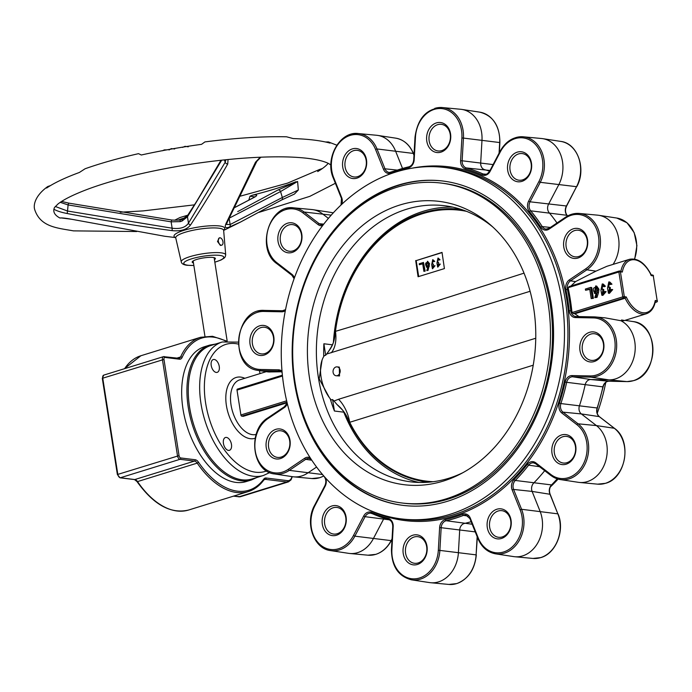 <?xml version="1.0" encoding="UTF-8"?>
<svg xmlns="http://www.w3.org/2000/svg" width="692" height="692" viewBox="0 0 692 692"><rect width="100%" height="100%" fill="white"/><g stroke="black" fill="none" stroke-linecap="round" stroke-linejoin="round"><path stroke-width="1.04" d="M188.25 146.816L185.032 146.323L182.576 147.396M181.053 147.396L179.764 147.612M174.704 148.962L171.235 148.624L171.305 149.057M171.235 148.624L168.986 149.974M167.265 149.853L164.341 149.887L162.291 150.804M160.319 151.081L155.077 152.102M303.364 139.083L302.343 139.014M306.098 139.291L305.111 139.213M308.476 139.499L307.231 139.386M328.216 163.364A141.704 28.882 -8.9 0 1 317.714 171.564L319.609 169.462L322.403 168.519M325.525 141.99L328.432 141.955L330.058 143.106A156.695 31.936 171.1 0 0 314.004 140.095A156.695 31.936 171.1 0 0 293.174 138.564L286.575 136.8C262.631 136.289 235.418 137.993 204.936 141.912L201.545 144.334A156.695 31.936 171.1 0 0 141.289 154.999L138.538 153.659C118.419 158.234 100.608 163.269 85.09 168.761L79.381 172.472A156.695 31.936 171.1 0 0 46.623 188.051L47.8 186.511L50.473 185.594M193.457 262.96A11.738 2.387 -8.9 0 1 192.376 261.593A11.738 2.387 -8.9 0 1 201.061 258.367A11.738 2.387 -8.9 0 1 213.006 257.459A11.738 2.387 -8.9 0 1 215.048 258.047A11.738 2.387 -8.9 0 1 214.434 259.673M61.069 217.98L59.91 218.006C61.623 217.729 65.411 218.127 71.276 219.2L164.739 236.266L175.716 237.598M254.872 196.917L250.02 196.199L252.658 195.127C257.493 194.469 258.004 195.213 254.189 197.358A2.232 1.782 -117.8 0 0 253.869 197.48L234.917 207.401M254.189 197.358L234.873 207.479M68.949 203.197A2.232 0.441 100.2 0 0 68.863 203.137L171.728 220.013C176.702 220.315 179.747 220.194 180.871 219.649L182.697 219.087L187.644 215.402A2.232 1.747 35 0 0 187.471 216.786L182.065 221.042L180.162 221.63L171.132 221.838L68.101 204.936L60.282 202.332M182.697 219.087A2.232 1.349 69 0 0 182.065 221.042M180.871 219.649A2.232 1.194 76.4 0 0 180.162 221.63M171.728 220.013L171.132 221.838L172.135 228.204C180.032 229.216 185.473 227.53 188.466 223.153L225.194 162.257L225.86 159.731M61.623 201.441L68.863 203.137A2.232 0.441 100.2 0 0 68.101 204.936L67.522 211.025L172.135 228.204L172.144 230.644C137.423 225.981 102.511 220.29 67.418 213.56C61.527 212.461 57.029 211.017 53.907 209.244L54.383 207.669L57.791 204.166C63.353 199.625 73.62 194.53 88.602 188.89C102.779 183.665 119.491 178.787 138.755 174.254C171.841 166.582 205.316 161.331 239.181 158.511C267.363 156.305 290.268 156.262 307.905 158.381C326.062 160.63 330.603 164.722 329.963 164.54M55.282 206.467L67.522 211.025A2.232 0.441 -79.8 0 0 67.418 213.56M228.066 159.506L227.729 163.978C215.644 185.3 203.258 205.619 190.577 224.943A2.232 1.747 -145 0 1 188.466 223.153L187.471 216.786L221.7 160.172M190.577 224.943C187.039 229.545 180.897 231.448 172.144 230.644M237.711 211.596L277.881 190.032A2.232 1.868 61 0 1 280.563 191.546L229.138 218.188M277.881 190.032L297.595 181.486L280.563 191.546L282.336 197.488L298.338 190.006L294.403 194.089L281.402 200.075L240.712 221.959L229.407 227.037A2.232 1.886 -110.7 0 0 230.133 224.554L282.336 197.488A2.232 1.868 -119 0 1 281.618 199.979L240.695 221.959M229.407 227.037C225.194 228.663 224.199 227.218 226.431 222.677L255.495 162.222L260.261 157.205M226.431 222.677A2.232 1.817 29.6 0 0 227.365 221.95L256.81 161.357L260.893 157.179M227.365 221.95L226.405 224.45L230.133 224.554L229.199 218.611M281.402 200.075A2.232 1.868 -119 0 0 281.618 199.979L294.403 194.089M248.809 200.144L250.02 196.199M297.595 181.486L298.338 190.006M227.729 163.978A2.232 1.669 -149.8 0 1 225.194 162.257L224.407 159.878M59.91 218.006A140.537 28.64 -8.9 0 1 53.907 209.244M295.994 181.728A141.704 28.882 -8.9 0 1 252.658 195.127M219.312 237.918L217.504 241.473L220.419 245.452L221.769 245.167A3.832 2.18 -107.2 0 1 218.352 241.214A3.832 2.18 -107.2 0 1 219.502 237.84A3.832 2.18 -107.2 0 1 222.954 241.785A3.832 2.18 -107.2 0 1 221.769 245.167M447.62 501.233A163.39 130.148 -83 0 0 553.548 331.122A163.39 130.148 -83 0 0 442.837 181.027A163.39 130.148 -83 0 0 398.125 185.153A163.39 130.148 -83 0 0 292.188 355.264A163.39 130.148 -83 0 0 402.908 505.359A163.39 130.148 -83 0 0 447.62 501.233M443.2 181.07A163.39 130.148 -83 0 0 398.86 185.248A163.39 130.148 -83 0 0 319.401 252.286M300.449 406.291A163.39 130.148 -83 0 0 403.272 505.402M204.477 346.727A70.575 40.171 72.8 0 0 184.652 417.501A70.575 40.171 72.8 0 0 236.024 482.411A70.575 40.171 72.8 0 0 246.188 481.571L251.456 479.945A70.575 40.171 -107.2 0 1 241.292 480.784A70.575 40.171 -107.2 0 1 189.919 415.875A70.575 40.171 -107.2 0 1 209.745 345.092L204.477 346.727M263.531 475.447L252.113 478.976A69.849 39.755 -107.2 0 1 189.565 407.086A69.849 39.755 -107.2 0 1 210.835 345.516L222.253 341.986A69.849 39.755 -107.2 0 0 200.974 403.557A69.849 39.755 -107.2 0 0 263.531 475.447L269.716 472.567M274.179 458.459A15.112 12.041 -83 0 0 289.559 448.096A15.112 12.041 -83 0 0 282.085 429.464A15.112 12.041 -83 0 0 266.705 439.835A15.112 12.041 -83 0 0 274.179 458.459M275.641 456.954A13.408 10.683 -83 0 0 277.518 457.403A13.408 10.683 -83 0 0 289.567 446.582A13.408 10.683 -83 0 0 282.665 431.228A13.408 10.683 -83 0 0 280.788 430.779A13.408 10.683 -83 0 0 268.738 441.6A13.408 10.683 -83 0 0 275.641 456.954M252.779 350.939A15.112 12.041 -83 0 0 269.837 351.276A15.112 12.041 -83 0 0 271.056 329.954A15.112 12.041 -83 0 0 253.999 329.626A15.112 12.041 -83 0 0 252.779 350.939M254.838 349.884A13.408 10.683 -83 0 0 261.308 353.889A13.408 10.683 -83 0 0 272.328 346.381A13.408 10.683 -83 0 0 271.048 331.269A13.408 10.683 -83 0 0 264.578 327.264A13.408 10.683 -83 0 0 253.557 334.764A13.408 10.683 -83 0 0 254.838 349.884M278.046 241.473A15.112 12.041 -83 0 0 292.206 252.424A15.112 12.041 -83 0 0 301.79 234.13A15.112 12.041 -83 0 0 287.621 223.179A15.112 12.041 -83 0 0 278.046 241.473M280.407 241.188A13.408 10.683 -83 0 0 289.299 251.239A13.408 10.683 -83 0 0 301.47 234.666A13.408 10.683 -83 0 0 292.578 224.615A13.408 10.683 -83 0 0 280.407 241.188M343.189 159.394A15.112 12.041 -83 0 0 350.654 178.026A15.112 12.041 -83 0 0 366.042 167.654A15.112 12.041 -83 0 0 358.568 149.031A15.112 12.041 -83 0 0 343.189 159.394M345.498 159.99A13.408 10.683 -83 0 0 353.993 176.962A13.408 10.683 -83 0 0 365.774 167.317A13.408 10.683 -83 0 0 357.271 150.337A13.408 10.683 -83 0 0 345.498 159.99M430.761 126.697A15.112 12.041 -83 0 0 429.542 148.01A15.112 12.041 -83 0 0 446.599 148.347A15.112 12.041 -83 0 0 447.811 127.034A15.112 12.041 -83 0 0 430.761 126.697M432.673 128.046A13.408 10.683 -83 0 0 429.386 142.059A13.408 10.683 -83 0 0 438.062 150.96A13.408 10.683 -83 0 0 446.729 147.258A13.408 10.683 -83 0 0 450.008 133.245A13.408 10.683 -83 0 0 441.34 124.335A13.408 10.683 -83 0 0 432.673 128.046M517.296 152.145A15.112 12.041 -83 0 0 507.712 170.44A15.112 12.041 -83 0 0 521.872 181.382A15.112 12.041 -83 0 0 531.456 163.096A15.112 12.041 -83 0 0 517.296 152.145M518.576 153.918A13.408 10.683 -83 0 0 509.883 167.879A13.408 10.683 -83 0 0 518.965 180.205A13.408 10.683 -83 0 0 522.642 179.859A13.408 10.683 -83 0 0 531.335 165.898A13.408 10.683 -83 0 0 522.244 153.581A13.408 10.683 -83 0 0 518.576 153.918M579.611 228.914A15.112 12.041 -83 0 0 564.231 239.285A15.112 12.041 -83 0 0 571.704 257.908A15.112 12.041 -83 0 0 587.084 247.546A15.112 12.041 -83 0 0 579.611 228.914M580.19 230.678A13.408 10.683 -83 0 0 578.313 230.228A13.408 10.683 -83 0 0 566.264 241.041A13.408 10.683 -83 0 0 573.166 256.403A13.408 10.683 -83 0 0 575.043 256.844A13.408 10.683 -83 0 0 587.093 246.032A13.408 10.683 -83 0 0 580.19 230.678M601.002 336.442A15.112 12.041 -83 0 0 583.944 336.104A15.112 12.041 -83 0 0 582.725 357.418A15.112 12.041 -83 0 0 599.782 357.755A15.112 12.041 -83 0 0 601.002 336.442M600.993 337.748A13.408 10.683 -83 0 0 594.523 333.743A13.408 10.683 -83 0 0 583.503 341.243A13.408 10.683 -83 0 0 584.783 356.363A13.408 10.683 -83 0 0 591.253 360.368A13.408 10.683 -83 0 0 602.274 352.868A13.408 10.683 -83 0 0 600.993 337.748M575.744 445.907A15.112 12.041 -83 0 0 561.584 434.957A15.112 12.041 -83 0 0 552 453.251A15.112 12.041 -83 0 0 566.16 464.194A15.112 12.041 -83 0 0 575.744 445.907M575.433 446.444A13.408 10.683 -83 0 0 566.532 436.392A13.408 10.683 -83 0 0 554.361 452.957A13.408 10.683 -83 0 0 563.253 463.017A13.408 10.683 -83 0 0 575.433 446.444M510.601 527.979A15.112 12.041 -83 0 0 503.127 509.355A15.112 12.041 -83 0 0 487.748 519.718A15.112 12.041 -83 0 0 495.221 538.35A15.112 12.041 -83 0 0 510.601 527.979M510.333 527.641A13.408 10.683 -83 0 0 501.838 510.67A13.408 10.683 -83 0 0 490.057 520.315A13.408 10.683 -83 0 0 498.56 537.286A13.408 10.683 -83 0 0 510.333 527.641M423.028 560.676A15.112 12.041 -83 0 0 424.248 539.362A15.112 12.041 -83 0 0 407.19 539.025A15.112 12.041 -83 0 0 405.97 560.347A15.112 12.041 -83 0 0 423.028 560.676M423.158 559.586A13.408 10.683 -83 0 0 426.445 545.573A13.408 10.683 -83 0 0 417.769 536.672A13.408 10.683 -83 0 0 409.102 540.374A13.408 10.683 -83 0 0 405.823 554.387A13.408 10.683 -83 0 0 414.491 563.288A13.408 10.683 -83 0 0 423.158 559.586M336.494 535.236A15.112 12.041 -83 0 0 346.078 516.941A15.112 12.041 -83 0 0 331.909 505.99A15.112 12.041 -83 0 0 322.325 524.285A15.112 12.041 -83 0 0 336.494 535.236M337.255 533.714A13.408 10.683 -83 0 0 345.948 519.744A13.408 10.683 -83 0 0 336.866 507.426A13.408 10.683 -83 0 0 333.189 507.764A13.408 10.683 -83 0 0 324.496 521.725A13.408 10.683 -83 0 0 333.587 534.051A13.408 10.683 -83 0 0 337.255 533.714M585.553 290.268L585.363 289.066L590.7 287.414L592.395 298.217L591.21 298.589L589.705 288.979L585.553 290.268L589.774 289.394M590.7 287.414L591.703 287.535L593.399 298.347L591.21 298.589M592.395 298.217L593.399 298.347M595.786 287.344L595.232 292.188M596.046 287.517C593.338 287.362 592.672 288.841 594.03 291.955C596.807 292.024 597.473 290.545 596.046 287.517L595.319 287.197M594.03 291.955L594.722 292.206M596.331 292.759L594.419 293.391L595.656 285.96L597.966 289.109L596.002 297.24L594.826 297.603L596.331 292.759M597.481 292.543L598.485 292.664L597.014 297.361L594.826 297.603M597.966 289.109L598.969 289.23L598.485 292.664M596.115 293.46L594.419 293.391M595.656 285.96L596.668 286.09L598.969 289.23M596.002 297.24L597.014 297.361M600.941 290.277L602.239 283.954L604.384 286.099L603.485 286.575L602.031 285.19L601.668 289.299L602.671 289.273L602.801 290.095L602.274 294.074L604.168 291.6L605.119 291.505L601.858 295.268L600.941 290.277M603.485 286.575L604.488 286.696L605.388 286.22L604.384 286.099M602.239 283.954L603.242 284.075L605.388 286.22M605.119 291.505L606.123 291.626L602.862 295.389L601.858 295.268M602.801 290.095L603.805 290.225L602.775 294.031M602.671 289.273L603.675 289.403L603.805 290.225M602.507 285.355L602.213 289.317M607.515 288.244L608.813 281.921L610.949 284.066L610.059 284.542L608.605 283.158L608.233 287.267L609.245 287.241L609.375 288.062L608.848 292.041L610.733 289.567L611.693 289.472L608.432 293.235L607.515 288.244M610.059 284.542L611.962 284.187L610.949 284.066M608.813 281.921L609.816 282.042L611.962 284.187M611.693 289.472L612.697 289.593L609.436 293.356L608.432 293.235M609.375 288.062L610.379 288.192L609.341 291.998M609.245 287.241L610.249 287.37L610.379 288.192M609.081 283.322L608.787 287.284M223.421 443.416A6.704 3.815 -107.2 0 1 225.462 437.5A6.704 3.815 -107.2 0 1 231.465 444.402A6.704 3.815 -107.2 0 1 229.424 450.319A6.704 3.815 -107.2 0 1 223.421 443.416M214.217 359.459A6.704 3.815 -107.2 0 1 219.096 365.627A6.704 3.815 -107.2 0 1 217.21 372.348A6.704 3.815 -107.2 0 1 216.25 372.434A6.704 3.815 -107.2 0 1 211.371 366.267A6.704 3.815 -107.2 0 1 213.248 359.537A6.704 3.815 -107.2 0 1 214.217 359.459M260.131 373.559A6.704 3.815 -107.2 0 1 259.578 371.405A6.704 3.815 -107.2 0 1 259.483 370.609M286.955 402.147L241.742 416.134A1.116 0.64 -107.2 0 1 240.903 414.975L286.644 400.824M282.474 376.05L237.01 390.106A1.116 0.64 -107.2 0 1 237.347 389.129A1.116 0.64 -107.2 0 1 237.512 389.112L282.388 375.228M626.234 296.911A27.377 15.587 72.8 0 0 642.946 312.749A27.377 15.587 72.8 0 0 655.255 300.484L657.175 300.717L653.283 275.857L651.354 275.624L650.705 274.862L651.354 275.624A27.377 15.587 72.8 0 0 634.651 259.785A27.377 15.587 72.8 0 0 622.342 272.051L620.421 271.818L624.314 296.678L626.234 296.911L625.127 298.217L623.604 298.027A1.116 0.891 -83 0 0 624.314 296.678L622.765 296.868L618.873 271.999L620.421 271.818A1.116 0.891 97 0 0 619.677 270.979A1.116 1.116 0 0 0 619.21 271.013A1.116 0.64 72.8 0 0 618.873 271.999L568.279 287.647L569.04 286.575L619.072 271.1M622.342 272.051L619.677 270.979A1.116 0.891 97 0 0 619.375 271.005A1.116 0.64 72.8 0 0 619.21 271.013L569.04 286.575M655.255 300.484L654.943 301.885M573.27 313.597L572.172 312.516L622.765 296.868A1.116 0.64 72.8 0 0 623.604 298.027L573.27 313.597L574.836 313.77L625.127 298.217A28.502 16.219 -107.2 0 0 646.337 313.761C651.042 312.101 654.061 307.957 655.402 301.34M550.313 486.995A177.031 141.012 -83 0 0 558.089 479.098M597.222 413.297A177.031 141.012 -83 0 0 605.803 382.356M449.679 514.424A177.031 141.012 -83 0 0 564.421 328.086A177.031 141.012 -83 0 0 441.271 167.135A177.031 141.012 -83 0 0 396.058 171.962A177.031 141.012 -83 0 0 281.255 354.252A177.031 141.012 -83 0 0 398.03 518.455A177.031 141.012 -83 0 0 449.679 514.424M574.836 313.77L578.944 316.59M325.716 478.181A8.347 6.652 97 0 1 325.136 486.234L314.929 505.714A29.09 23.173 -83 0 0 314.773 537.909A29.09 23.173 -83 0 0 338.604 548.747A29.09 23.173 -83 0 0 353.474 535.513L363.681 516.024A8.347 6.652 97 0 1 371.777 512.443A179.41 142.898 -83 0 0 388.324 518.429A8.347 6.652 97 0 1 393.194 526.69L391.897 549.396A29.09 23.173 -83 0 0 419.516 577.993A29.09 23.173 -83 0 0 438.321 550.304L439.619 527.607A8.347 6.652 97 0 1 445.414 519.554A179.41 142.898 -83 0 0 454.064 517.209A179.41 142.898 -83 0 0 462.611 514.234A8.347 6.652 97 0 1 470.283 518.118L478.241 537.961A29.09 23.173 -83 0 0 503.577 551.991A29.09 23.173 -83 0 0 520.107 509.744L512.141 489.901A8.347 6.652 97 0 1 514.095 479.53A179.41 142.898 -83 0 0 527.33 464.341A8.347 6.652 97 0 1 535.746 462.81L550.832 474.47A29.09 23.173 -83 0 0 568.279 477.714A29.09 23.173 -83 0 0 586.669 453.814A29.09 23.173 -83 0 0 576.912 424.68A1.116 0.614 -52.3 0 1 578.071 423.807A30.206 24.064 97 0 1 588.2 454.056A30.206 24.064 97 0 1 569.109 478.873A30.206 24.064 97 0 1 560.295 479.565L578.339 482.315A30.733 24.48 -83 0 0 579.455 482.454A30.733 24.48 -83 0 0 605.638 461.149A30.733 24.48 -83 0 0 596.426 425.589L581.341 413.928A6.704 5.337 97 0 1 579.394 405.97A181.053 144.213 -83 0 0 585.173 384.778A6.704 5.337 97 0 1 590.726 379.527L608.891 379.882L590.804 377.131L572.639 376.777A1.116 0.675 -88.9 0 1 572.042 375.574L590.207 375.938A1.116 0.675 -88.9 0 0 590.804 377.131A30.206 24.064 97 0 0 597.101 376.223A30.206 24.064 97 0 0 616.676 344.434A30.206 24.064 97 0 0 595.665 316.971L594.22 316.884A1.116 0.675 91.1 0 1 594.246 316.893A30.206 24.064 97 0 1 595.665 316.971L605.163 317.862L620.88 320.707C624.893 320.733 625.11 320.491 621.52 319.981M620.914 271.126A28.502 16.219 -107.2 0 1 629.495 259.31L606.927 266.29L595.942 271.152L575.554 281.601L571.056 285.908M520.107 509.744L521.569 509.286A30.206 24.064 97 0 1 504.407 553.15A30.206 24.064 97 0 1 495.593 553.842L513.637 556.593A30.733 24.48 -83 0 0 514.753 556.731A30.733 24.48 -83 0 0 537.9 542.675A30.733 24.48 -83 0 0 540.063 511.258L532.105 491.415A6.704 5.337 97 0 1 533.67 483.085A181.053 144.213 -83 0 0 544.691 470.698M438.321 550.304L439.87 550.408A30.206 24.064 97 0 1 420.347 579.152A30.206 24.064 97 0 1 411.532 579.835L429.576 582.595A30.733 24.48 -83 0 0 430.692 582.725A30.733 24.48 -83 0 0 458.407 552.649L459.704 529.942A6.704 5.337 97 0 1 464.047 523.559A6.704 5.337 97 0 1 464.367 523.472A181.053 144.213 -83 0 0 471.157 521.699M353.474 535.513L354.875 536.162A30.206 24.064 97 0 1 339.435 549.906A30.206 24.064 97 0 1 330.62 550.598L348.664 553.349A30.733 24.48 -83 0 0 349.78 553.488A30.733 24.48 -83 0 0 373.343 538.661L383.55 519.182A6.704 5.337 97 0 1 384.147 518.221M287.344 403.739A8.347 6.652 97 0 1 284.343 407.571L267.96 418.617A29.09 23.173 -83 0 0 256.049 454.644A29.09 23.173 -83 0 0 282.535 472.1A29.09 23.173 -83 0 0 288.296 469.314A1.116 0.554 56 0 0 289.351 470.37A30.206 24.064 97 0 1 283.365 473.259A30.206 24.064 97 0 1 274.551 473.951L292.595 476.702A30.733 24.48 -83 0 0 293.711 476.84A30.733 24.48 -83 0 0 307.655 473.06L316.573 467.039M281.445 371.786L268.254 371.95L258.341 370.436A30.206 24.064 97 0 0 260.858 370.652L269.819 372.019M328.406 218.404L322.472 213.811A30.733 24.48 -83 0 0 313.009 209.685A30.733 24.48 -83 0 0 311.884 209.546L293.711 207.842A30.206 24.064 97 0 1 304.117 212.029A1.116 0.614 127.7 0 0 302.958 212.911A29.09 23.173 -83 0 0 270.641 222.902A29.09 23.173 -83 0 0 276.869 262.692L291.955 274.352A8.347 6.652 97 0 1 294.394 277.925M402.528 168.441L395.504 150.934A30.733 24.48 -83 0 0 377.702 135.407A30.733 24.48 -83 0 0 376.586 135.269L358.413 133.565A30.206 24.064 97 0 1 377.002 148.953L375.54 149.42A29.09 23.173 -83 0 0 344.443 138.175A29.09 23.173 -83 0 0 333.682 177.636L341.64 197.471A8.347 6.652 97 0 1 341.813 204.261M489.633 171.184A181.053 144.213 -83 0 0 484.59 169.661A6.704 5.337 97 0 1 480.681 163.018L481.978 140.32A30.733 24.48 -83 0 0 461.772 109.405A30.733 24.48 -83 0 0 460.647 109.275L442.473 107.563A30.206 24.064 97 0 1 463.441 138.08L461.884 137.976A29.09 23.173 -83 0 0 440.337 108.514A29.09 23.173 -83 0 0 415.468 137.068L414.171 159.774A8.347 6.652 97 0 1 408.773 167.715A8.347 6.652 97 0 1 408.367 167.827A179.41 142.898 -83 0 0 391.17 173.147A8.347 6.652 97 0 1 390.772 173.285A8.347 6.652 97 0 1 383.498 169.255L375.54 149.42M556.999 222.971A181.053 144.213 -83 0 0 549.128 212.669A6.704 5.337 97 0 1 548.514 204.304L558.721 184.816A30.733 24.48 -83 0 0 542.675 138.651A30.733 24.48 -83 0 0 541.559 138.512L523.386 136.808A30.206 24.064 97 0 1 540.253 182.316L538.86 181.659A29.09 23.173 -83 0 0 532.624 141.869A29.09 23.173 -83 0 0 500.316 151.868L490.1 171.348A8.347 6.652 97 0 1 485.836 175.154A8.347 6.652 97 0 1 482.004 174.929A179.41 142.898 -83 0 0 465.457 168.952A8.347 6.652 97 0 1 460.587 160.682L461.884 137.976M613.069 264.396A30.733 24.48 -83 0 0 617.593 233.861A30.733 24.48 -83 0 0 598.744 215.298A30.733 24.48 -83 0 0 597.629 215.16L579.455 213.456A30.206 24.064 97 0 1 600.163 237.019A30.206 24.064 97 0 1 586.877 269.811A1.116 0.554 -124 0 1 585.821 268.764A29.09 23.173 -83 0 0 596.582 229.303A29.09 23.173 -83 0 0 565.485 218.066L549.102 229.104A8.347 6.652 97 0 1 547.45 229.908A8.347 6.652 97 0 1 540.876 227.253A179.41 142.898 -83 0 0 529.406 211.57A8.347 6.652 97 0 1 528.645 201.147L538.86 181.659M568.279 287.647A7.205 5.735 -83 0 0 568.461 289.455A180.551 143.815 97 0 1 571.791 310.769A7.205 5.735 -83 0 0 572.172 312.516M576.912 424.68L561.826 413.02A1.116 0.614 -52.3 0 1 562.985 412.147L578.071 423.807L596.426 425.589L614.314 428.27A1.116 0.614 -52.3 0 1 614.479 428.339C632.289 440.527 626.156 478.25 605.491 483.319L597.629 484.158A30.206 24.064 -83 0 0 605.344 483.336A30.206 24.064 -83 0 0 624.443 458.519A30.206 24.064 -83 0 0 614.314 428.27L599.229 416.61A7.231 5.761 97 0 1 597.127 408.02A180.525 143.789 -83 0 0 602.888 386.897A7.231 5.761 97 0 1 608.873 381.231L627.038 381.595A30.206 24.064 -83 0 0 633.336 380.687A30.206 24.064 -83 0 0 652.928 349.581A30.206 24.064 -83 0 0 632.998 321.564C659.009 323.804 659.277 374.493 633.483 380.669L627.073 381.595A1.116 0.675 -88.9 0 1 627.073 381.595A1.116 0.675 -88.9 0 1 627.038 381.595L608.891 379.882A30.733 24.48 -83 0 0 634.46 355.178A30.733 24.48 -83 0 0 620.88 320.707M237.01 390.106L240.903 414.975M241.742 416.134L243.264 416.325L287.111 402.761M401.905 502.989L403.92 503.231A161.158 128.366 -83 0 0 448.018 499.157A161.158 128.366 -83 0 0 552.501 331.373A161.158 128.366 -83 0 0 443.295 183.337L441.288 183.086A161.158 128.366 -83 0 0 397.182 187.16A161.158 128.366 -83 0 0 292.699 354.944A161.158 128.366 -83 0 0 401.905 502.989A161.158 128.366 -83 0 0 446.003 498.915A161.158 128.366 -83 0 0 550.486 331.131A161.158 128.366 -83 0 0 441.288 183.086M443.217 481.104A142.742 113.704 -83 0 0 460.405 474.02A142.742 113.704 -83 0 0 534.44 356.925A142.742 113.704 -83 0 0 491.009 225.376A142.742 113.704 -83 0 0 399.976 204.97A142.742 113.704 -83 0 0 309.471 377.72A142.742 113.704 -83 0 0 443.217 481.104M493.137 227.296A139.083 110.789 -83 0 0 444.627 205.74A139.083 110.789 -83 0 0 406.567 209.252A139.083 110.789 -83 0 0 316.391 354.062A139.083 110.789 -83 0 0 410.633 481.822A139.083 110.789 -83 0 0 448.693 478.302A139.083 110.789 -83 0 0 462.931 472.671M452.914 207.159A139.083 110.789 -83 0 0 423.236 211.302A139.083 110.789 -83 0 0 333.406 342.367M323.726 356.553A139.083 110.789 97 0 1 323.891 343.768L332.48 344.832M322.048 360.177L319.202 378.87L329.297 397.511M343.647 411.628L343.786 412.173L334.426 411.022A139.083 110.789 97 0 1 330.231 398.748M343.786 412.173A139.083 110.789 -83 0 0 419.023 482.454M530.115 291.28L326.633 354.053A29.055 16.539 72.8 0 0 325.69 355.247L323.891 343.768M326.633 354.053L329.591 349.962M336.995 404.517L339.184 406.74C341.969 409.673 343.215 409.898 346.536 416.662L348.777 420.883C346.424 414.517 342.497 409.067 336.995 404.517L333.994 401.023L338.561 399.275L535.755 338.241M334.426 411.022L332.627 399.552A29.055 16.539 72.8 0 0 333.994 401.023M325.69 355.247L324.306 355.671A29.055 16.539 -107.2 0 0 331.243 399.976L332.627 399.552M428.097 262.553C425.935 262.432 425.398 263.617 426.488 266.109L426.877 266.282M426.151 266.065C428.374 266.117 428.91 264.941 427.76 262.519C425.597 262.389 425.061 263.574 426.151 266.065L426.704 266.264M427.76 262.519L427.18 262.259M419.369 264.716L419.214 263.756L423.487 262.432L424.845 271.082L423.893 271.376L422.691 263.687L419.369 264.716L422.717 263.825M427.993 266.714L426.462 267.216L427.457 261.273L429.3 263.79L427.734 270.295L426.791 270.589L427.993 266.714M436.937 263.098L437.975 258.038L439.688 259.76L438.97 260.14L437.811 259.024L437.517 262.32L438.321 262.303L438.425 262.96L438.001 266.143L439.515 264.154L440.276 264.084L437.673 267.086L436.937 263.098M431.678 264.725L432.716 259.664L434.429 261.386L433.72 261.766L432.552 260.65L432.258 263.946L433.062 263.929L433.166 264.586L432.751 267.769L434.256 265.78L435.026 265.702L432.413 268.712L431.678 264.725M423.487 262.432L425.173 271.126L423.893 271.376M428.91 266.532L428.071 270.338L426.791 270.589M429.3 263.79L429.248 266.576M427.898 267.008L426.635 267.224M427.63 261.308L429.628 263.834M439.688 259.76L438.97 260.14M438.148 258.073L440.025 259.794M440.276 264.084L437.828 267.103M438.425 262.96L438.166 266.143M438.321 262.303L438.763 262.995M437.967 259.059L437.69 262.329M434.429 261.386L433.72 261.766M432.889 259.699L434.766 261.42M435.026 265.702L432.569 268.73M433.166 264.586L432.907 267.769M433.062 263.929L433.503 264.621M432.716 260.685L432.431 263.955M442.058 252.606L416.195 260.607L418.686 276.549M415.693 260.547L418.08 276.739L444.411 268.591L442.032 252.398L416.195 260.607M533.229 365.194L349.711 422.293L348.777 420.883M423.011 212.816A137.466 109.492 97 0 1 460.621 209.339C447.992 207.808 435.406 208.967 422.864 212.825C376.664 226.241 339.037 279.404 334.383 337.644L335.464 331.356L435.45 301.357L524.034 273.15M427.12 482.22A137.466 109.492 -83 0 0 427.198 482.229A137.466 109.492 -83 0 0 427.578 482.272A137.466 109.492 97 0 1 427.033 482.212L427.198 482.229M433.201 481.71A136.471 108.705 -83 0 1 349.711 422.293A27.939 16.167 71.9 0 0 338.561 399.275M466.486 211.32A136.471 108.705 -83 0 0 422.553 213.698A136.471 108.705 -83 0 0 335.464 331.356A27.939 16.288 -106.8 0 1 331.278 352.764M460.708 209.347A137.466 109.492 97 0 1 460.786 209.356A137.466 109.492 97 0 1 461.166 209.408A137.466 109.492 97 0 0 460.621 209.339L460.786 209.356M335.049 333.207C334.79 340.204 332.653 346.199 328.639 351.173M336.027 375.747L339.521 375.955L339.322 367.115L337.116 366.881A4.472 3.564 -83 0 0 335.94 366.994A4.472 3.564 -83 0 0 333.042 371.621A4.472 3.564 -83 0 0 336.027 375.747A4.472 3.564 -83 0 0 337.289 375.644A4.472 3.564 -83 0 0 340.187 370.964A4.472 3.564 -83 0 0 337.116 366.881M181.261 261.844A22.499 4.585 -8.9 0 1 195.862 255.088A22.499 4.585 -8.9 0 1 221.146 252.84A22.499 4.585 -8.9 0 1 225.704 254.89L223.646 230.393A24.246 4.939 171.1 0 0 218.724 228.187A24.246 4.939 171.1 0 0 191.476 230.609A24.246 4.939 171.1 0 0 175.733 237.901L181.261 261.844C181.589 263.738 183.588 264.889 187.255 265.296L193.855 265.494M214.823 262.147A20.267 4.135 171.1 0 0 219.71 255.391A20.267 4.135 171.1 0 0 191.623 258.817A20.267 4.135 171.1 0 0 187.869 265.235A20.267 4.135 171.1 0 0 193.846 265.434M185.171 217.807A25.232 5.147 171.1 0 0 178.173 220.099M175.638 237.633A25.682 5.233 -8.9 0 1 187.074 229.424A25.682 5.233 -8.9 0 1 219.554 225.973A25.682 5.233 -8.9 0 1 223.654 230.116M71.276 219.2L164.592 236.24M255.495 162.222A2.232 1.73 25.1 0 0 256.81 161.357M102.304 378.325L103.757 375.116A3.356 1.912 72.8 0 0 102.736 378.074L117.804 474.279A3.356 1.912 72.8 0 0 120.322 477.765L134.793 479.547A5.588 3.183 -107.2 0 1 137.526 481.589A1.116 0.441 145.7 0 1 136.981 481.546C153.572 504.753 170.786 514.251 188.622 510.021L248.316 491.562A80.748 45.957 -107.2 0 1 236.681 492.522A80.748 45.957 -107.2 0 1 197.22 463.121A5.588 3.183 72.8 0 0 194.487 461.088L180.015 459.306A3.356 1.912 -107.2 0 1 177.498 455.812L162.43 359.606A3.356 1.912 -107.2 0 1 163.45 356.657A3.356 1.912 -107.2 0 1 163.935 356.614A1.116 0.891 97 0 1 164.981 357.427A2.232 1.272 72.8 0 0 163.978 359.425L102.304 378.325L117.372 474.53L120.019 477.8L134.49 479.582A1.116 0.891 97 0 1 134.205 479.478M163.978 359.425L179.046 455.63A2.232 1.272 72.8 0 0 180.724 457.957L195.196 459.739A6.704 3.815 -107.2 0 1 198.474 462.178A1.116 0.441 145.7 0 1 197.22 463.121L137.526 481.589A80.748 45.957 72.8 0 0 176.988 510.981A80.748 45.957 72.8 0 0 188.622 510.021M195.196 459.739A1.116 0.891 97 0 1 194.487 461.088L134.793 479.547A1.116 0.891 97 0 1 134.49 479.582L136.981 481.546M180.724 457.957A1.116 0.891 97 0 1 180.015 459.306L120.322 477.765A1.116 0.891 97 0 1 120.019 477.8M179.046 455.63L117.372 474.53M198.474 462.178A79.632 45.326 72.8 0 0 263.851 479.028A6.704 3.815 -107.2 0 1 266.074 477.999L287.535 480.646A10.06 5.726 72.8 0 0 291.963 476.606M287.535 480.646A1.116 0.891 97 0 1 286.834 481.995L265.365 479.357A5.588 3.183 72.8 0 0 264.56 479.418L263.868 479.954A1.116 0.848 36.3 0 0 263.851 479.028M292.275 476.658L291.029 479.867L288.443 481.866A11.176 6.358 -107.2 0 1 286.834 481.995L238.991 496.795A1.116 0.891 97 0 1 238.394 496.718M266.074 477.999A1.116 0.891 97 0 1 265.365 479.357L264.033 479.772M225.826 341.165A79.632 45.326 72.8 0 0 213.274 337.134A79.632 45.326 72.8 0 0 182.083 357.496A6.704 3.815 -107.2 0 1 179.453 359.209L164.981 357.427M178.406 358.395A1.116 0.891 97 0 1 179.453 359.209M178.865 358.404A5.588 3.183 72.8 0 0 179.211 358.326A5.588 3.183 72.8 0 0 180.595 356.968A1.116 0.77 24.2 0 1 182.083 357.496M233.559 496.129L238.991 496.795A11.176 6.358 72.8 0 0 240.6 496.666L288.443 481.866M176.823 358.136L180.595 356.968A80.748 45.957 -107.2 0 1 200.594 337.281L140.9 355.74A80.748 45.957 72.8 0 0 124.603 368.672M655.151 302.482L656.466 302.075A1.116 0.891 97 0 0 657.175 300.717L653.283 275.857A1.116 0.891 -83 0 0 652.539 275.018L651.224 274.862M655.281 301.928L656.466 302.075A1.116 0.64 72.8 0 0 656.63 302.058A1.116 0.64 72.8 0 0 656.924 301.747M561.826 413.02A8.347 6.652 97 0 1 559.404 403.116L560.892 403.566A180.525 143.789 97 0 0 566.653 382.434A7.231 5.761 -83 0 1 572.639 376.777L590.726 379.527L608.873 381.231A1.116 0.675 91.1 0 0 608.899 381.24A1.116 0.675 91.1 0 0 608.934 381.231L627.073 381.595M559.404 403.116A179.41 142.898 -83 0 0 565.13 382.114L603.104 386.897C604.177 383.256 606.106 381.37 608.899 381.24M599.506 416.826A1.116 0.614 -52.3 0 0 599.393 416.679A1.116 0.614 -52.3 0 0 599.229 416.61L581.341 413.928L562.985 412.147A7.231 5.761 -83 0 1 560.892 403.566L597.352 408.003L603.104 386.897M597.352 408.003C596.4 411.714 597.084 414.612 599.393 416.679L614.479 428.339A1.116 0.614 -52.3 0 1 614.591 428.495M634.495 259.033A30.206 24.064 -83 0 0 616.788 218.049L627.004 222.772L634.183 232.65L636.917 245.625L634.694 259.067M512.141 489.901L513.611 489.443L521.569 509.286L558.029 513.871C565.165 530.159 556.065 553.522 540.798 557.596L532.927 558.435A30.206 24.064 -83 0 0 540.642 557.614A30.206 24.064 -83 0 0 557.804 513.741L549.846 493.906A7.231 5.761 97 0 1 551.533 484.919A1.116 0.467 44.4 0 0 551.775 484.85A1.116 0.467 44.4 0 0 551.835 484.608M514.095 479.53A1.116 0.467 44.4 0 0 515.298 480.456L551.533 484.919A180.525 143.789 -83 0 0 557.207 478.829M527.33 464.341L528.61 465.171A180.525 143.789 97 0 1 515.298 480.456A7.231 5.761 -83 0 0 513.611 489.443L532.105 491.415L549.993 494.27M567.224 215.627A1.116 0.545 140.2 0 0 567.155 215.402A1.116 0.545 140.2 0 0 566.947 215.29A7.231 5.761 97 0 1 566.29 206.259L576.497 186.779A30.206 24.064 -83 0 0 560.719 141.402C577.673 143.166 586.686 169.272 576.73 186.719L540.253 182.316L530.046 201.805L528.645 201.147M567.535 216.008A180.525 143.789 -83 0 0 566.947 215.29L530.703 210.826A1.116 0.545 140.2 0 0 529.406 211.57M557.354 478.881L551.775 484.85C549.5 487.505 548.938 490.567 550.062 494.027L557.951 514.113M566.437 205.982L530.046 201.805A7.231 5.761 -83 0 0 530.703 210.826A180.525 143.789 97 0 1 542.251 226.604A1.116 0.484 147.3 0 0 540.876 227.253M576.644 186.494L566.523 206.207C565.001 209.641 565.208 212.703 567.155 215.402L567.622 215.956M476.321 554.915C474.798 569.533 468.276 579.1 456.729 583.598L448.866 584.437A30.206 24.064 -83 0 0 456.582 583.615A30.206 24.064 -83 0 0 476.105 554.872L477.342 537.113M439.619 527.607L441.167 527.702L439.87 550.408L476.105 554.872L477.151 536.646M499.892 142.587L499.676 142.543A30.206 24.064 -83 0 0 479.816 112.165C493.102 115.633 499.788 125.78 499.892 142.587L499.304 152.742M499.07 153.2L499.676 142.543L463.441 138.08L462.144 160.786L460.587 160.682M392.035 539.258L391.352 540.573C387.563 547.597 382.391 552.19 375.825 554.353L367.954 555.192A30.206 24.064 -83 0 0 375.67 554.37A30.206 24.064 -83 0 0 391.11 540.625L391.257 540.34M363.681 516.024L365.082 516.682L354.875 536.162L391.11 540.625L392.061 538.817M413.392 153.78L413.245 153.416A30.206 24.064 -83 0 0 395.746 138.158C403.834 139.672 409.742 144.801 413.461 153.537L414.006 154.887M413.98 155.259L413.245 153.416L377.002 148.953L384.968 168.796L383.498 169.255M323.726 476.044L319.747 477.705L311.884 478.544A30.206 24.064 -83 0 0 319.6 477.722A30.206 24.064 -83 0 0 323.683 475.992M333.25 212.911A30.206 24.064 -83 0 0 331.053 212.435L333.259 212.902M412.423 168.121A178.251 141.981 97 0 1 567.968 308.078A178.251 141.981 97 0 1 453.891 516.094A178.251 141.981 97 0 1 370.272 510.506M398.03 518.455L401.377 518.965A177.135 141.09 -83 0 0 453.061 514.934A177.135 141.09 -83 0 0 567.864 328.492A177.135 141.09 -83 0 0 444.653 167.455L441.271 167.135M565.13 382.114A8.347 6.652 97 0 1 572.042 375.574M594.186 316.884L576.081 316.529A1.116 0.675 91.1 0 0 576.047 316.529L594.22 316.884A1.116 0.675 91.1 0 0 593.52 317.922L575.355 317.567A8.347 6.652 97 0 1 569.205 310.769A179.41 142.898 -83 0 0 565.892 289.593A8.347 6.652 97 0 1 569.438 279.802L585.821 268.764M590.207 375.938A29.09 23.173 -83 0 0 596.27 375.064A29.09 23.173 -83 0 0 615.093 343.595A29.09 23.173 -83 0 0 593.52 317.922M595.942 271.152L586.877 269.811L570.493 280.857A7.231 5.761 -83 0 0 567.414 289.342A180.525 143.789 97 0 1 570.753 310.647A7.231 5.761 -83 0 0 575.735 316.512L576.047 316.529A1.116 0.675 91.1 0 0 575.355 317.567M535.746 462.81A1.116 0.614 127.7 0 0 535.729 463.778A1.116 0.614 127.7 0 0 535.902 463.848M550.832 474.47A1.116 0.614 127.7 0 0 550.815 475.439A1.116 0.614 127.7 0 0 550.988 475.508A30.206 24.064 97 0 0 560.295 479.565L550.815 475.439L535.729 463.778L533.679 462.87A7.231 5.761 -83 0 0 528.61 465.171L539.518 466.702M571.791 310.769L569.205 310.769M535.634 463.649A7.231 5.761 -83 0 0 533.679 462.87M568.461 289.455L565.892 289.593M575.554 281.601L570.493 280.857A1.116 0.554 -124 0 1 569.438 279.802M565.753 217.176A1.116 0.554 56 0 0 565.528 217.219A1.116 0.554 56 0 0 565.485 218.066M571.739 214.278A30.206 24.064 97 0 1 579.455 213.456C574.568 213.041 569.931 214.295 565.528 217.219L549.145 228.265A1.116 0.554 56 0 0 549.102 229.104M549.37 228.213A1.116 0.554 56 0 0 549.145 228.265L546.092 229.104A7.231 5.761 -83 0 0 547.675 228.983M470.283 518.118L469.92 518.619L477.878 538.462L478.241 537.961M462.611 514.234A1.116 0.623 68.7 0 0 463.493 515.376A180.525 143.789 97 0 1 454.895 518.377A180.525 143.789 97 0 1 446.193 520.73A7.231 5.761 -83 0 0 445.847 520.817A7.231 5.761 -83 0 0 441.167 527.702L475.24 531.889M469.92 518.619L465.95 515.09A7.231 5.761 -83 0 0 463.493 515.376L468.103 516.068M445.414 519.554A1.116 0.649 77 0 0 446.193 520.73L472.16 524.216M500.229 151.375L500.316 151.868M515.67 137.63A30.206 24.064 97 0 1 523.386 136.808C513.525 136.385 505.731 141.263 499.996 151.427L489.789 170.915L490.1 171.348M490.022 170.863L489.789 170.915C487.921 173.346 486.718 174.427 486.173 174.168L484.478 174.349A7.231 5.761 -83 0 0 486.061 174.228M393.194 526.69L392.753 526.707L391.456 549.413L391.897 549.396M388.324 518.429A1.116 0.675 105.5 0 0 388.696 519.588A1.116 0.675 105.5 0 0 388.748 519.597M493.102 164.584L462.144 160.786A7.231 5.761 -83 0 0 466.356 167.94A1.116 0.675 105.5 0 0 465.457 168.952M490.014 170.483L466.356 167.94A180.525 143.789 97 0 1 483.007 173.96A1.116 0.657 114.2 0 0 482.004 174.929M371.777 512.443A1.116 0.657 114.2 0 0 371.993 513.551A1.116 0.657 114.2 0 0 372.097 513.576A180.525 143.789 97 0 0 388.653 519.571M371.915 513.507A7.231 5.761 -83 0 0 370.886 513.222A7.231 5.761 -83 0 0 368.775 513.386A7.231 5.761 -83 0 0 365.082 516.682L389.328 519.813M434.758 108.385A30.206 24.064 97 0 1 442.473 107.563C426.852 108.22 417.7 118.064 415.018 137.085L413.721 159.791L414.171 159.774M413.937 159.835L413.721 159.791C413.297 163.416 411.766 165.725 409.11 166.737L408.79 166.824A1.116 0.649 77 0 0 408.367 167.827M325.136 486.234L324.816 485.793L314.609 505.281L314.929 505.714M408.669 166.867A180.525 143.789 97 0 0 391.611 172.161A1.116 0.623 68.7 0 0 391.438 172.187A1.116 0.623 68.7 0 0 391.17 173.147M408.998 166.789A7.231 5.761 -83 0 1 408.911 166.815A1.116 0.649 77 0 0 408.79 166.824L389.414 172.481A7.231 5.761 -83 0 0 390.997 172.36M288.296 469.314L304.679 458.268A1.116 0.554 56 0 0 305.734 459.324L289.351 470.37L322.489 474.522M311.115 459.203L309.272 458.467A7.231 5.761 -83 0 0 307.161 458.632A7.231 5.761 -83 0 0 305.734 459.324L311.772 460.215M304.679 458.268A8.347 6.652 97 0 1 310.12 457.672M333.535 178.259L333.682 177.636M350.697 134.386A30.206 24.064 97 0 1 358.413 133.565C339.893 130.805 324.487 158.598 333.319 178.129L341.277 197.973L341.64 197.471M341.493 198.094L341.026 205.005M284.343 407.571A1.116 0.554 -124 0 1 284.386 406.732A1.116 0.554 -124 0 1 284.611 406.68M267.96 418.617A1.116 0.554 -124 0 1 268.003 417.769A1.116 0.554 -124 0 1 268.228 417.726M278.426 369.813A1.116 0.675 91.1 0 0 279.023 371.007L260.858 370.652A1.116 0.675 91.1 0 1 260.261 369.459L278.426 369.813A8.347 6.652 97 0 1 282.016 371.258M282.111 372.322L279.629 371.059A7.231 5.761 -83 0 0 279.023 371.007L280.191 371.189M331.243 215.125L304.117 212.029L319.202 223.698A1.116 0.614 127.7 0 0 318.043 224.571L302.958 212.911M277.034 263.73A1.116 0.614 -52.3 0 1 276.861 263.661A1.116 0.614 -52.3 0 1 276.869 262.692M285.995 208.664A30.206 24.064 97 0 1 293.711 207.842C269.214 203.898 255.677 249.336 276.861 263.661L291.946 275.321A1.116 0.614 -52.3 0 1 291.955 274.352M285.355 310.604A8.347 6.652 97 0 1 283.486 311.547A8.347 6.652 97 0 1 281.748 311.798L263.574 311.443A1.116 0.675 -88.9 0 1 264.275 310.405A1.116 0.675 -88.9 0 1 264.301 310.405L282.405 310.769A1.116 0.675 -88.9 0 1 282.466 310.769A7.231 5.761 -83 0 0 283.711 310.622M258.004 311.313A30.206 24.064 97 0 1 264.24 310.405C234.588 308.035 228.663 367.703 258.341 370.436M263.574 311.443A29.09 23.173 -83 0 0 238.705 339.997A29.09 23.173 -83 0 0 260.261 369.459M292.119 275.39A1.116 0.614 -52.3 0 1 291.946 275.321L294.117 278.703M281.748 311.798A1.116 0.675 -88.9 0 1 282.44 310.76L264.275 310.405M238.256 344.088A66.493 37.852 72.8 0 0 205.619 402.995A66.493 37.852 72.8 0 0 266.628 470.923M266.299 371.647L239.735 379.865A28.502 16.219 72.8 0 0 231.05 404.984A28.502 16.219 72.8 0 0 256.135 434.438M255.149 438.261A31.849 18.13 -107.2 0 1 226.405 405.555A31.849 18.13 -107.2 0 1 244.838 378.29M322.628 225.609A8.347 6.652 97 0 1 318.043 224.571M323.501 224.476L321.693 224.701A7.231 5.761 -83 0 1 319.202 223.698L323.761 224.139M321.693 224.701A7.231 5.761 -83 0 0 323.276 224.571M389.414 172.481A7.231 5.761 -83 0 1 384.968 168.796L397.191 170.102M484.478 174.349A7.231 5.761 -83 0 1 483.007 173.96L485.922 174.237M546.092 229.104A7.231 5.761 -83 0 1 542.251 226.604L550.374 227.434M187.791 215.186L179.929 217.556L174.687 220.203M61.078 217.911L71.311 219.226M255.391 196.675L253.869 197.48M187.644 215.402L196.831 201.087L221.007 160.241M47.8 186.511C36.14 194.807 33.147 203.941 34.6 209.287C40.248 226.967 56.753 227.91 73.516 230.877L136.731 231.526M223.646 230.427L240.712 221.959M335.378 183.276L309.843 196.338L259.024 212.357M225.704 254.89L225.211 256.888L224.07 258.185L220.982 260.036L214.831 262.207M319.609 169.462L287.509 183.146L240.383 196.13M194.521 204.841L143.132 210.904L120.2 212.219M336.814 145.173L328.432 141.955M193.146 260.953L204.944 336.321M214.122 257.666L227.166 340.992M215.541 344.062L209.745 345.092M248.316 491.562C254.405 489.642 259.587 485.775 263.868 479.954M200.594 337.281L212.53 336.295L226.621 341.052M103.757 375.116L163.45 356.657L179.211 358.326M233.403 496.173L240.6 496.666M140.9 355.74L124.361 368.75M251.456 479.945L256.818 477.523M237.347 389.129L282.388 375.194M651.328 275.07C645.152 263.047 637.868 257.787 629.495 259.31M653.508 275.961A1.116 1.116 0 0 0 652.539 275.018M655.142 302.516L656.63 302.058A1.116 1.116 0 0 0 657.4 300.821M370.886 513.222L388.696 519.588C391.361 520.531 392.71 522.901 392.753 526.707M322.014 473.925L324.185 476.598C326.131 479.297 326.347 482.359 324.816 485.793M287.154 402.943L284.386 406.732L268.003 417.769C247.191 430.087 251.862 471.979 274.551 473.951M282.44 310.76L285.545 309.644M238.204 342.116L222.253 341.986M623.769 320.742L646.337 313.761M632.998 321.564L625.04 320.353M311.884 478.544L293.711 476.84M367.954 555.192L349.78 553.488M448.866 584.437L430.692 582.725M532.927 558.435L514.753 556.731M597.629 484.158L579.455 482.454M331.053 212.435L313.009 209.685M395.746 138.158L377.702 135.407M479.816 112.165L461.772 109.405M560.719 141.402L542.675 138.651M616.788 218.049L598.744 215.298M330.62 550.598C313.666 548.834 304.653 522.728 314.609 505.281M411.532 579.835C398.246 576.367 391.551 566.22 391.456 549.413M495.593 553.842C487.505 552.328 481.597 547.199 477.878 538.462M346.536 416.662C364.338 454.843 391.17 476.693 427.033 482.212M334.383 337.644C333.881 339.703 334.997 341.32 329.081 350.533"/></g></svg>
